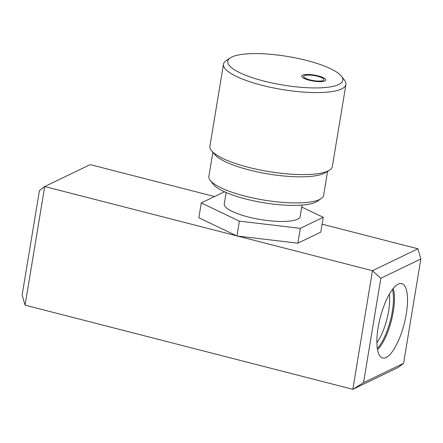 <?xml version="1.0" encoding="UTF-8"?>
<svg xmlns="http://www.w3.org/2000/svg" width="443" height="443" viewBox="0 0 443 443"><rect width="100%" height="100%" fill="white"/><g stroke="black" fill="none" stroke-linecap="round" stroke-linejoin="round"><path stroke-width="0.66" d="M329.116 170.389L324.907 172.875A58.149 14.431 9.4 0 1 249.265 169.99A58.149 14.431 -170.6 0 1 214.894 154.662L211.71 150.952A62.059 15.4 -170.6 0 1 209.904 146.218L223.482 64.185A62.059 15.4 -170.6 0 1 226.174 60.63L230.271 57.895A58.332 14.475 -170.6 0 1 306.672 60.464A58.332 14.475 9.4 0 1 341.531 76.312L344.532 80.227A62.059 15.4 9.4 0 1 345.933 84.458L332.35 166.49A62.059 15.4 9.4 0 1 329.116 170.389A62.059 15.4 9.4 0 1 248.39 167.31A62.059 15.4 -170.6 0 1 211.71 150.952M210.192 180.29A58.149 14.431 -170.6 0 0 244.94 196.088A58.149 14.431 9.4 0 0 321.097 198.647L316.994 201.388A54.423 13.506 -170.6 0 1 245.715 198.99A54.423 13.506 -170.6 0 1 213.194 184.199L210.192 180.29A58.149 14.431 -170.6 0 1 208.88 176.325L212.861 152.292M321.097 198.647A58.149 14.431 9.4 0 0 323.617 195.319L327.593 171.286M223.482 64.185A62.059 15.4 -170.6 0 0 261.968 85.277A62.059 15.4 9.4 0 0 345.933 84.458M341.531 76.312A58.332 14.475 9.4 0 1 322.593 87.72A58.332 14.475 9.4 0 1 263.923 81.063A58.332 14.475 -170.6 0 1 230.271 57.895M323.157 80.488A10.267 2.547 9.4 0 0 323.872 79.746A10.267 2.547 9.4 0 0 315.865 75.875A10.267 2.547 9.4 0 0 304.335 75.653A10.267 2.547 9.4 0 0 303.621 76.395A10.267 2.547 9.4 0 0 311.628 80.266A10.267 2.547 9.4 0 0 323.157 80.488M224.828 191.941L224.247 191.869L201.299 202.927L198.846 217.757L236.579 235.803L44.71 186.531L39.433 190.579L22.15 294.96L25.074 305.149L352.816 389.314L398.29 367.402L403.567 363.354L420.85 258.972L417.926 248.783L322.116 224.18M214.534 196.554L90.184 164.619L44.71 186.531L25.074 305.149M403.567 363.354L363.548 382.636L352.816 389.314L372.452 270.701L237.481 236.036L297.851 243.179L320.798 232.121L323.252 217.297L301.722 207.108M236.579 235.803L237.481 236.036M201.299 202.927L239.381 221.146L300.304 228.355L323.252 217.297M236.927 235.969L239.381 221.146M363.548 382.636L380.83 278.254L372.452 270.701L417.926 248.783M297.851 243.179L300.304 228.355M226.14 192.522L224.263 203.852A38.475 9.547 9.4 0 0 248.124 216.932A38.475 9.547 9.4 0 0 300.182 216.422L302.06 205.087M380.83 278.254L420.85 258.972M386.124 357.518A38.414 12.376 104.4 0 0 405.622 317.587A38.414 12.376 104.4 0 0 400.86 283.476A38.414 12.376 104.4 0 0 398.279 284.09A38.414 12.376 104.4 0 0 379.346 321.319A38.414 12.376 104.4 0 0 381.805 357.689A38.414 12.376 104.4 0 0 386.124 357.518M377.525 349.677A35.645 11.485 104.4 0 0 391.374 320.594A35.645 11.485 104.4 0 0 393.251 288.437M376.877 342.666A31.957 10.3 104.4 0 0 389.308 294.263M377.309 348.381A34.875 11.241 104.4 0 0 390.433 320.35A34.875 11.241 104.4 0 0 392.443 289.467M302.536 75.188A12.227 3.035 -170.6 0 1 316.269 75.454A12.227 3.035 -170.6 0 1 325.81 80.067A12.227 3.035 -170.6 0 1 324.957 80.947A12.227 3.035 -170.6 0 1 311.224 80.681A12.227 3.035 -170.6 0 1 301.683 76.074A12.227 3.035 -170.6 0 1 302.536 75.188"/></g></svg>
